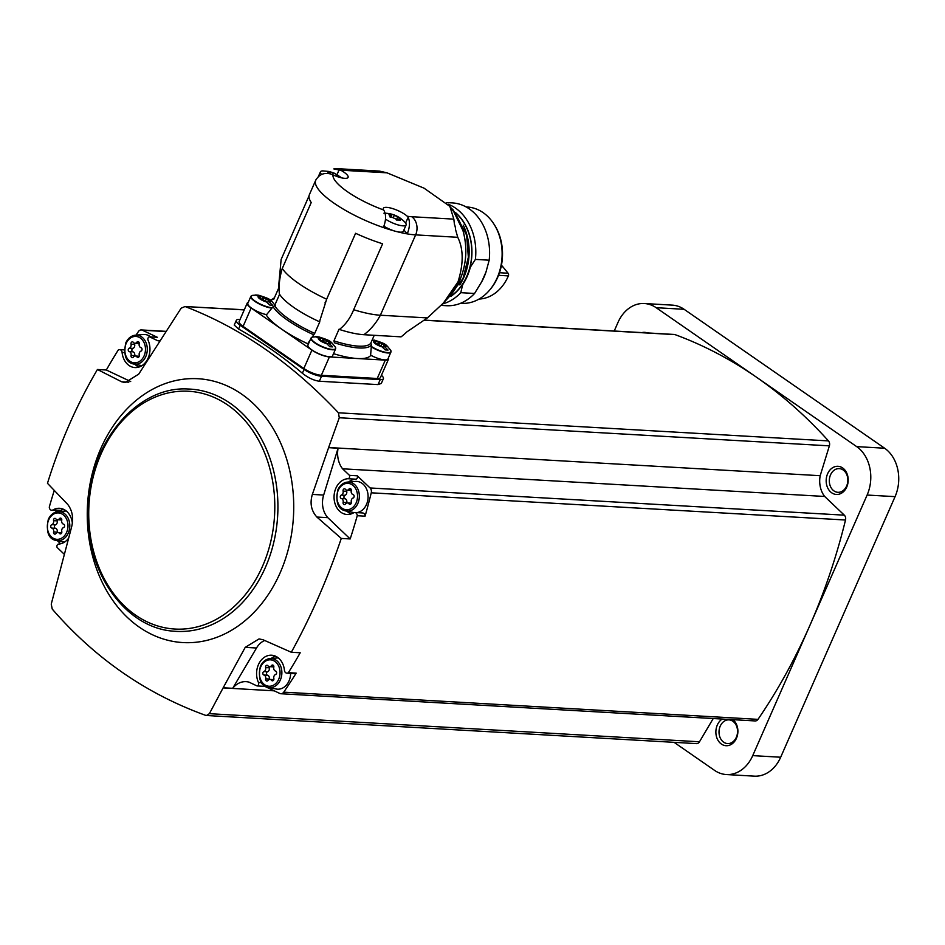 <?xml version="1.0" encoding="UTF-8"?>
<svg xmlns="http://www.w3.org/2000/svg" width="945" height="945" viewBox="0 0 945 945"><rect width="100%" height="100%" fill="white"/><g stroke="black" fill="none" stroke-linecap="round" stroke-linejoin="round"><path stroke-width="1.42" d="M460.617 303.274L461.68 303.333A48.242 37.646 -86.7 0 0 489.616 290.115L490.337 289.264A46.943 36.642 -86.7 0 0 497.696 277.322A46.943 36.642 -86.7 0 0 494.058 224.272L493.444 223.339A48.242 37.646 -86.7 0 0 467.196 207.014L466.145 206.955M489.616 290.115A48.242 37.646 -86.7 0 0 497.176 277.854A48.242 37.646 -86.7 0 0 493.444 223.339M486.013 271.936L481.607 281.953A48.242 37.646 93.3 0 0 484.041 277.098A48.242 37.646 93.3 0 0 486.013 271.936L489.179 260.194A51.491 40.186 -86.7 0 0 452.312 202.903L446.501 202.573M481.607 281.953L474.567 293.47L460.782 292.678L462.648 284.693A48.916 38.178 93.3 0 0 470.327 267.211L475.394 259.402A51.491 40.186 -86.7 0 0 448.036 204.155M441.126 305.412L446.418 305.707A51.491 40.186 -86.7 0 0 474.567 293.47M442.555 303.912A51.491 40.186 -86.7 0 0 460.782 292.678M489.179 260.194L475.394 259.402M450.789 296.423A48.738 38.036 -86.7 0 0 466.936 276.342A48.738 38.036 -86.7 0 0 455.584 212.637M451.545 295.679A48.538 37.883 -86.7 0 0 466.806 276.247A48.538 37.883 -86.7 0 0 456.258 213.464M459.79 284.894A51.266 40.009 -86.7 0 0 463.877 277.251A51.266 40.009 -86.7 0 0 463.227 225.123M316.138 179.467A62.677 16.868 23.7 0 0 315.724 180.223A62.677 16.868 23.7 0 0 315.583 180.578C318.961 174.412 324.1 172.238 330.998 174.081L332.935 174.849A14.104 3.792 -156.3 0 0 348.091 177.365A14.104 3.792 -156.3 0 0 341.062 170.383L333.821 168.919L340.46 168.848L379.477 171.092L386.989 172.829L424.057 188.173L449.855 206.376L453.836 219.134L454.415 224.26A13.431 10.478 93.3 0 1 455.573 229.659L457.746 237.301C463.546 248.948 463.629 263.797 458.018 281.834L443.5 302.92L427.4 317.922L380.374 315.228A62.677 16.868 -156.3 0 1 353.666 309.712C350.3 318.099 345.539 324.69 339.397 329.462A14.777 3.981 23.7 0 0 339.031 329.214L333.928 340.861L334.412 342.775A54.621 14.707 -156.3 0 0 371.444 344.925L370.853 343.011A53.274 14.34 -156.3 0 1 333.928 340.861M427.4 317.922L406.693 332.014A62.677 48.916 93.3 0 1 401.07 336.845L363.908 334.707A53.723 14.458 -156.3 0 1 339.397 329.462M273.719 299.364L278.905 287.563A14.777 3.981 23.7 0 0 278.539 287.315L281.137 259.462L309.039 195.887M383.918 226.186A13.431 3.615 23.7 0 0 394.585 231.029A62.677 16.868 23.7 0 1 383.363 227.544C385.973 220.835 386.257 215.306 384.237 210.959L383.67 209.991A14.104 3.792 -156.3 0 1 383.327 208.337A14.104 3.792 -156.3 0 1 393.427 208.845A14.104 3.792 -156.3 0 1 407.307 216.275L408.134 217.315C410.154 221.65 409.87 227.178 407.271 233.887L403.881 230.025M374.232 335.298L370.853 343.011M333.502 353.678A58.2 15.663 23.7 0 0 357.411 358.533A58.2 15.663 23.7 0 0 370.582 355.568L371.444 344.925M273.79 299.211L272.172 299.659A54.621 14.707 -156.3 0 1 274.156 297.982A54.621 14.707 -156.3 0 1 274.381 297.876M315.724 180.223L309.393 194.635A62.677 16.868 23.7 0 0 311.224 202.537L282.272 268.474C279.543 277.558 278.574 286.051 279.377 293.942A53.723 14.458 -156.3 0 0 319.493 321.737L326.651 299.211A62.677 16.868 -156.3 0 1 282.272 268.474M353.666 309.712L382.619 243.775A62.677 16.868 23.7 0 1 355.592 233.285L326.651 299.211M383.93 213.192C392.376 213.204 399.452 216.31 405.169 222.512A13.431 3.615 -156.3 0 1 406.114 224.922L403.338 231.241A13.431 3.615 23.7 0 1 397.195 231.714A62.677 16.868 23.7 0 0 407.271 233.887A62.677 16.868 -156.3 0 0 415.646 234.88L380.374 315.228A62.677 48.916 93.3 0 1 363.908 334.707M313.279 334.565A54.621 14.707 -156.3 0 1 273.058 306.712L266.277 315.051A58.2 15.663 23.7 0 0 307.668 343.732L314.709 333.396L319.823 321.749A14.777 3.981 23.7 0 0 319.493 321.737M279.59 294.273L274.605 305.613L273.058 306.712M335.676 348.244A13.431 3.615 -156.3 0 1 335.605 348.882L332.569 355.816A13.431 3.615 -156.3 0 1 324.572 355.816A13.431 3.615 -156.3 0 1 311.885 349.933A13.431 3.615 -156.3 0 1 307.964 345.019L311.011 338.074A13.431 3.615 -156.3 0 1 311.425 337.601M266.466 314.65A13.431 3.615 -156.3 0 1 251.724 308.259A13.431 3.615 -156.3 0 1 247.814 303.333L250.862 296.399A13.431 3.615 -156.3 0 1 251.275 295.927M248.24 302.365A13.431 3.615 23.7 0 0 247.224 303.109A13.431 3.615 23.7 0 0 251.146 308.035L311.909 350.122A13.431 3.615 23.7 0 0 329.403 356.926L385.3 360.128A13.431 3.615 23.7 0 0 388.489 359.206A13.431 3.615 23.7 0 0 388.348 357.966M308.637 343.507A14.777 3.981 23.7 0 0 307.668 343.732M247.224 303.109L239.168 321.465A13.431 3.615 23.7 0 0 243.089 326.391L303.853 368.491A13.431 3.615 23.7 0 0 321.347 375.283L377.244 378.484A13.431 3.615 23.7 0 0 380.422 377.575L388.489 359.206M240.054 319.457L239.498 319.422A13.431 3.615 23.7 0 0 236.309 320.343A13.431 3.615 23.7 0 0 240.219 325.257L304.03 369.46A13.431 3.615 23.7 0 0 321.524 376.252L380.209 379.618A13.431 3.615 23.7 0 0 383.398 378.709A13.431 3.615 23.7 0 0 381.426 375.295M321.524 376.252L319.339 381.237L378.024 384.603L381.319 383.434L383.398 378.709M424.612 320.142L674.269 334.459A4.477 3.496 93.3 0 1 675.061 334.624A537.256 419.285 93.3 0 1 756.413 377.161A537.256 419.285 93.3 0 1 828.458 440.902A4.477 3.496 93.3 0 1 829.379 445.851L820.189 475.701L328.636 447.517L339.279 417.749L338.44 412.8C291.863 363.282 240.727 327.856 185.043 306.523L244.294 309.795M319.339 381.237C313.74 380.457 308.082 377.787 302.365 373.251A537.256 419.285 93.3 0 0 238.565 329.049L234.242 325.08L236.309 320.343M846.755 487.006A14.104 11.009 -86.7 0 0 837.128 466.298A14.104 11.009 -86.7 0 0 827.666 487.833A14.104 11.009 -86.7 0 0 846.755 487.006M349.449 475.347A2.244 1.748 93.3 0 1 347.925 478.725A17.908 13.974 93.3 0 0 334.058 496.527A17.908 13.974 93.3 0 0 347.016 514.482A17.908 13.974 93.3 0 0 353.584 512.828A3.355 2.622 93.3 0 1 354.824 512.509L362.644 512.958A3.355 2.622 93.3 0 1 365.077 516.171A537.256 419.285 93.3 0 0 371.255 492.806A4.477 3.496 93.3 0 0 370.062 487.963L357.269 475.796L349.449 475.347L342.574 468.803L824.666 496.456L844.322 515.167A4.477 3.496 93.3 0 1 845.515 520.01A537.256 419.285 93.3 0 1 809.924 625.33L752.728 755.622A35.816 27.948 93.3 0 1 726.374 774.546A35.816 27.948 93.3 0 1 714.562 770.376L674.08 742.333M614.226 331.01L617.983 322.446A35.816 27.948 93.3 0 1 644.348 303.522A35.816 27.948 93.3 0 1 656.161 307.704L856.678 446.619A35.816 27.948 93.3 0 1 867.12 495.038L809.924 625.33A537.256 419.285 93.3 0 1 758.008 719.358A4.477 3.496 93.3 0 1 755.149 720.941L280.889 693.736A4.477 3.496 93.3 0 1 279.85 693.476L264.836 686.377L257.005 685.928L248.937 682.113A22.385 17.471 93.3 0 0 246.078 681.652A22.385 17.471 93.3 0 0 232.683 688.314L256.52 648.01A20.152 15.722 93.3 0 1 264.718 640.497M824.666 496.456A22.385 17.471 93.3 0 1 820.189 475.701M644.348 303.522L672.285 305.129A35.816 27.948 93.3 0 1 684.109 309.298L884.626 448.225A35.816 27.948 93.3 0 1 895.069 496.645L780.676 757.228A35.816 27.948 93.3 0 1 754.323 776.152L726.374 774.546M722.228 719.05A14.104 11.009 -86.7 0 0 718.779 741.482A14.104 11.009 -86.7 0 0 736.45 738.269A14.104 11.009 -86.7 0 0 732.954 719.665M713.227 718.531L699.477 741.778A4.477 3.496 93.3 0 1 696.453 743.62L206.447 715.507L209.377 713.676L223.114 687.889L274.263 690.83M647.242 332.912A14.104 11.009 -86.7 0 0 641.986 332.605M736.332 737.301A11.86 9.261 -86.7 0 0 728.961 719.877A11.86 9.261 -86.7 0 0 719.039 731.194A11.86 9.261 -86.7 0 0 727.603 743.573A11.86 9.261 -86.7 0 0 736.332 737.301M846.625 486.037A11.86 9.261 -86.7 0 0 839.255 468.614A11.86 9.261 -86.7 0 0 829.332 479.93A11.86 9.261 -86.7 0 0 837.896 492.31A11.86 9.261 -86.7 0 0 846.625 486.037M280.889 693.736A4.477 3.496 93.3 0 0 283.748 692.153A537.256 419.285 93.3 0 0 296.175 673.124L288.355 672.675A3.355 2.622 93.3 0 1 286.855 673.159A3.355 2.622 93.3 0 1 284.445 670.324A17.908 13.974 93.3 0 0 271.593 655.216A17.908 13.974 93.3 0 0 258.706 664.04A17.908 13.974 93.3 0 0 258.469 682.514A2.244 1.748 93.3 0 1 257.005 685.928M365.077 516.171L357.245 515.722A537.256 419.285 93.3 0 1 350.182 538.945L341.287 538.437L316.87 517.045C311.224 510.737 309.724 503.201 312.358 494.412L328.6 447.67L338.074 448.213L323.662 495.062L312.358 494.412M223.114 687.889L245.216 647.36L259.048 638.926L263.005 639.741L291.32 652.263C310.775 616.943 327.431 579.001 341.287 538.437M291.32 652.263L300.215 652.771A537.256 419.285 93.3 0 1 288.355 672.675M354.824 512.509A3.355 2.622 93.3 0 1 357.245 515.722M342.574 468.803A22.385 17.471 93.3 0 1 338.074 448.213M350.182 538.945L327.82 517.671A20.152 15.722 93.3 0 1 323.662 495.062M223.197 687.771L232.683 688.314M128.768 382.193L121.633 381.78L97.43 369.495C76.71 404.732 60.055 442.673 47.474 483.32L67.768 504.476C72.47 510.725 73.745 518.25 71.584 527.062L51.243 604.115L52.235 609.064C94.984 658.358 146.121 693.784 205.632 715.341M68.501 538.319A17.908 13.974 93.3 0 1 58.614 544.06A2.244 1.748 93.3 0 0 57.102 547.427L63.965 553.971A22.385 17.471 93.3 0 1 64.201 554.278M63.398 509.237A17.908 13.974 93.3 0 0 60.787 510.394L52.955 509.946A3.355 2.622 93.3 0 1 51.727 510.265A3.355 2.622 93.3 0 1 49.294 507.052A537.256 419.285 93.3 0 1 54.267 490.408M52.955 509.946A17.908 13.974 93.3 0 1 59.535 508.292A17.908 13.974 93.3 0 1 72.375 523.306M57.444 540.764L60.622 543.777M97.43 369.495L106.324 370.003A537.256 419.285 93.3 0 1 118.196 350.099A3.355 2.622 93.3 0 1 119.684 349.615A3.355 2.622 93.3 0 1 122.094 352.45A17.908 13.974 93.3 0 0 134.958 367.57A17.908 13.974 93.3 0 0 147.833 358.734A17.908 13.974 93.3 0 0 148.081 340.259A2.244 1.748 93.3 0 1 149.546 336.845L157.602 340.661L159.953 340.791M136.009 335.121A537.256 419.285 93.3 0 1 138.442 331.518A4.477 3.496 93.3 0 1 141.313 329.935A4.477 3.496 93.3 0 1 142.341 330.207L165.942 331.553M55.838 512.084A537.256 419.285 93.3 0 1 56.275 510.524M106.324 370.003L130.694 381.52M159.776 341.074A22.385 17.471 93.3 0 1 157.602 340.661M142.341 330.207L157.366 337.294L149.546 336.845M121.633 381.78L125.13 382.571L138.726 374.125L181.145 308.188L185.043 306.523L244.247 309.913M256.52 648.01L245.216 647.36M327.82 517.671L316.87 517.045M138.903 367.073A17.908 13.974 93.3 0 1 134.922 364.274M126.028 342.834A14.565 11.364 93.3 0 1 135.489 335.156L143.356 334.506A15.675 12.226 93.3 0 1 150.657 336.916M141.915 365.668A15.675 12.226 93.3 0 1 141.573 365.609L133.836 364.061A14.565 11.364 93.3 0 0 147.255 350.335A14.565 11.364 93.3 0 0 135.489 335.156C131.201 335.676 127.965 338.275 125.768 342.929C123.334 355.521 126.028 362.561 133.836 364.061M350.973 513.986A17.908 13.974 93.3 0 1 346.98 511.198M348.658 481.985A17.908 13.974 93.3 0 1 355.757 479.174L347.925 478.725M357.269 475.796A2.244 1.748 93.3 0 1 355.757 479.174M338.086 489.758A14.565 11.364 93.3 0 1 347.559 482.08L355.426 481.43A15.675 12.226 93.3 0 1 368.089 495.735A15.675 12.226 93.3 0 1 356.797 512.627M354.08 512.603A15.675 12.226 93.3 0 1 353.643 512.533L345.905 510.985A14.565 11.364 93.3 0 0 359.313 497.247A14.565 11.364 93.3 0 0 347.559 482.08C343.271 482.6 340.023 485.187 337.837 489.853C335.404 502.433 338.086 509.485 345.905 510.985M60.787 510.394A3.355 2.622 93.3 0 1 59.547 510.713L51.727 510.265M48.549 519.325A14.565 11.364 93.3 0 1 58.023 511.647L65.89 510.997A15.675 12.226 93.3 0 1 66.233 510.973M64.437 542.158A15.675 12.226 93.3 0 1 64.106 542.099L56.369 540.552A14.565 11.364 93.3 0 0 69.776 526.814A14.565 11.364 93.3 0 0 58.023 511.647C53.735 512.166 50.487 514.753 48.301 519.419C45.868 532 48.549 539.052 56.369 540.552M271.18 658.476A17.908 13.974 93.3 0 1 275.467 656.149M296.175 673.124A3.355 2.622 93.3 0 1 294.686 673.608L286.855 673.159M260.619 666.237A14.565 11.364 93.3 0 1 270.081 658.559L277.948 657.909A15.675 12.226 93.3 0 1 278.291 657.885M290.635 673.383A15.675 12.226 93.3 0 1 276.164 689.011L268.427 687.464A14.565 11.364 93.3 0 0 281.846 673.738A14.565 11.364 93.3 0 0 270.081 658.559C265.793 659.09 262.556 661.677 260.371 666.331C257.926 678.923 260.619 685.964 268.427 687.464M140.982 347.665A1.772 1.382 93.3 0 1 140.994 351.103A3.095 2.422 93.3 0 0 139.258 355.084A1.772 1.382 93.3 0 1 136.93 356.903A3.095 2.422 93.3 0 0 135.359 356.005A3.095 2.422 93.3 0 0 133.41 357.056A1.772 1.382 93.3 0 1 131.071 355.438A3.095 2.422 93.3 0 0 129.288 351.611A1.772 1.382 93.3 0 1 129.276 348.173A3.095 2.422 93.3 0 0 131.024 344.193A1.772 1.382 93.3 0 1 133.351 342.373A3.095 2.422 93.3 0 0 134.922 343.271A3.095 2.422 93.3 0 0 136.871 342.22A1.772 1.382 93.3 0 1 139.21 343.838A3.095 2.422 93.3 0 0 140.982 347.665M353.052 494.578A1.772 1.382 93.3 0 1 353.064 498.027A3.095 2.422 93.3 0 0 351.316 501.996A1.772 1.382 93.3 0 1 348.988 503.815A3.095 2.422 93.3 0 0 347.417 502.929A3.095 2.422 93.3 0 0 345.468 503.968A1.772 1.382 93.3 0 1 343.13 502.35A3.095 2.422 93.3 0 0 341.358 498.535A1.772 1.382 93.3 0 1 341.346 495.085A3.095 2.422 93.3 0 0 343.094 491.116A1.772 1.382 93.3 0 1 345.409 489.297A3.095 2.422 93.3 0 0 346.992 490.183A3.095 2.422 93.3 0 0 348.929 489.144A1.772 1.382 93.3 0 1 351.268 490.762A3.095 2.422 93.3 0 0 353.052 494.578M275.574 671.068A1.772 1.382 93.3 0 1 275.586 674.506A3.095 2.422 93.3 0 0 273.849 678.486A1.772 1.382 93.3 0 1 271.522 680.305A3.095 2.422 93.3 0 0 269.951 679.408A3.095 2.422 93.3 0 0 268.002 680.459A1.772 1.382 93.3 0 1 265.663 678.841A3.095 2.422 93.3 0 0 263.891 675.014A1.772 1.382 93.3 0 1 263.868 671.576A3.095 2.422 93.3 0 0 265.616 667.595A1.772 1.382 93.3 0 1 267.943 665.776A3.095 2.422 93.3 0 0 269.514 666.674A3.095 2.422 93.3 0 0 271.463 665.623A1.772 1.382 93.3 0 1 273.802 667.241A3.095 2.422 93.3 0 0 275.574 671.068M63.516 524.144A1.772 1.382 93.3 0 1 63.528 527.593A3.095 2.422 93.3 0 0 61.779 531.562A1.772 1.382 93.3 0 1 59.452 533.382A3.095 2.422 93.3 0 0 57.881 532.496A3.095 2.422 93.3 0 0 55.932 533.535A1.772 1.382 93.3 0 1 53.593 531.917A3.095 2.422 93.3 0 0 51.821 528.101A1.772 1.382 93.3 0 1 51.81 524.652A3.095 2.422 93.3 0 0 53.558 520.683A1.772 1.382 93.3 0 1 55.873 518.864A3.095 2.422 93.3 0 0 57.456 519.75A3.095 2.422 93.3 0 0 59.393 518.71A1.772 1.382 93.3 0 1 61.732 520.329A3.095 2.422 93.3 0 0 63.516 524.144M139.269 343.378A3.095 2.422 93.3 0 1 138.561 343.472L134.922 343.271M134.651 356.1A1.772 1.382 93.3 0 1 134.698 355.639A3.095 2.422 93.3 0 0 132.926 351.823A1.772 1.382 93.3 0 1 132.914 348.374A3.095 2.422 93.3 0 0 134.662 344.405A1.772 1.382 93.3 0 1 134.698 343.236M135.359 356.005L138.986 356.218A3.095 2.422 93.3 0 1 139.222 356.241M61.791 519.868A3.095 2.422 93.3 0 1 61.082 519.963L57.456 519.75M57.172 532.59A1.772 1.382 93.3 0 1 57.232 532.13A3.095 2.422 93.3 0 0 55.46 528.302A1.772 1.382 93.3 0 1 55.436 524.865A3.095 2.422 93.3 0 0 57.184 520.884A1.772 1.382 93.3 0 1 57.22 519.726M57.881 532.496L61.519 532.696A3.095 2.422 93.3 0 1 61.744 532.732M273.861 666.792A3.095 2.422 93.3 0 1 273.152 666.875L269.514 666.674M269.242 679.502A1.772 1.382 93.3 0 1 269.301 679.042A3.095 2.422 93.3 0 0 267.518 675.226A1.772 1.382 93.3 0 1 267.506 671.789A3.095 2.422 93.3 0 0 269.254 667.808A1.772 1.382 93.3 0 1 269.29 666.638M269.951 679.408L273.577 679.62A3.095 2.422 93.3 0 1 273.814 679.644M351.327 490.301A3.095 2.422 93.3 0 1 350.619 490.396L346.992 490.183M346.709 503.023A1.772 1.382 93.3 0 1 346.768 502.563A3.095 2.422 93.3 0 0 344.996 498.736A1.772 1.382 93.3 0 1 344.972 495.298A3.095 2.422 93.3 0 0 346.72 491.317A1.772 1.382 93.3 0 1 346.756 490.16M347.417 502.929L351.056 503.142A3.095 2.422 93.3 0 1 351.28 503.165M391.017 351.422A13.431 3.615 -156.3 0 1 390.946 352.048L387.899 358.982A13.431 3.615 -156.3 0 1 370.712 355.226M259.048 297.864L265.533 301.03L269.762 305.058L272.562 305.223L268.333 301.183L269.833 301.101L264.246 297.663L256.981 295.005L252.138 295.419L250.862 296.399A13.431 3.615 -156.3 0 0 254.772 301.325A13.431 3.615 -156.3 0 0 271.546 308.058M275.302 305.589C270.081 299.27 271.439 299.364 258.741 295.242L255.244 294.994L258.576 296.198L260.218 297.332L259.273 297.38M319.209 339.538L325.694 342.704L329.923 346.732L332.711 346.898L328.482 342.858L329.982 342.775L324.395 339.338L317.13 336.68L312.299 337.105L311.011 338.074A13.431 3.615 -156.3 0 0 314.933 343A13.431 3.615 -156.3 0 0 327.608 348.882A13.431 3.615 -156.3 0 0 335.605 348.882L335.463 347.264A13.289 3.579 -156.3 0 1 329.415 348.977A13.289 3.579 -156.3 0 1 315.146 342.716A13.289 3.579 -156.3 0 1 312.299 337.105M335.463 347.264C330.23 340.944 331.589 341.039 318.89 336.916L315.394 336.668L318.737 337.885L320.367 339.019L319.422 339.054M374.539 342.716L381.024 345.87L385.253 349.91L388.052 350.063L383.824 346.035L385.324 345.953L381.922 343.543L372.472 339.846M372.129 340.106L375.708 342.184L374.763 342.22M371.692 346.685A13.289 3.579 -156.3 0 0 385.418 352.284A13.289 3.579 -156.3 0 0 390.793 350.441C385.572 344.122 386.93 344.204 374.232 340.094L373.275 340.578M383.209 347.429L383.824 346.035M377.551 344.523L378.496 342.35M375.295 343.118L375.708 342.184M327.88 344.252L328.482 342.858M322.21 341.346L323.166 339.172M319.965 339.952L320.367 339.019M267.718 302.577L268.333 301.183M262.06 299.671L263.005 297.498M259.804 298.266L260.218 297.332M321.607 174.459A13.431 3.615 -156.3 0 1 320.449 171.825A13.431 3.615 -156.3 0 1 322.871 170.891L328.966 171.47L334.483 173.242L341.771 177.884M328.151 172.581L328.458 171.907L327.88 172.486L329.214 173.266M330.301 172.155L327.88 172.486M332.51 174.66L333.325 172.805L330.785 172.014M333.325 172.805L338.782 175.746M338.546 176.042L339.645 177.353M397.195 231.714A13.431 3.615 -156.3 0 1 394.585 231.029M406.114 224.922A13.431 3.615 -156.3 0 1 398.164 224.945A13.431 3.615 -156.3 0 1 385.501 219.098M399.841 218.059L400.774 219.523L400.196 220.114L397.845 219.972L389.978 216.263L390.155 217.114M389.222 214.893L389.517 214.208L388.938 214.798L390.273 215.566M391.372 214.456L388.938 214.798M393.214 217.799L394.396 215.106L391.868 214.35M394.396 215.106L399.605 218.354M400.196 220.114L400.774 219.523L400.444 220.268M398.518 219.464L397.81 220.102M501.417 265.344A13.206 10.312 93.3 0 1 502.882 266.833L508.079 273.223A2.244 1.748 93.3 0 1 508.375 275.893A43.092 33.63 93.3 0 1 479.068 299.057M458.018 281.834L459.766 280.275A58.838 45.915 93.3 0 1 448.863 297.132L443.5 302.92M459.766 280.275A58.838 45.915 -86.7 0 0 453.765 211.704L462.944 230.556C467.633 247.495 466.594 264.045 459.813 280.216L448.863 297.132M457.746 237.301L415.646 234.88A13.431 10.478 93.3 0 0 411.736 216.724A49.246 13.254 -156.3 0 1 407.307 216.275M383.67 209.991A49.246 13.254 -156.3 0 1 332.935 174.849M453.836 219.134L411.736 216.724M386.989 172.829L344.89 170.419A49.246 13.254 -156.3 0 0 341.062 170.383M340.46 168.848A13.431 10.478 93.3 0 1 344.89 170.419M383.363 227.544A62.677 16.868 -156.3 0 1 315.583 180.578M314.709 333.396A53.274 14.34 -156.3 0 1 274.605 305.613M385.3 360.128L377.244 378.484M329.403 356.926L321.347 375.283M380.209 379.618L378.024 384.603M338.44 412.8L828.458 440.902M424.47 320.249L675.061 334.624M856.678 446.619L884.626 448.225M867.12 495.038L895.069 496.645M752.728 755.622L780.676 757.228M656.161 307.704L684.109 309.298M371.255 492.806L845.515 520.01M370.062 487.963L844.322 515.167M283.748 692.153L758.008 719.358M209.377 713.676L699.477 741.778M339.279 417.749L829.379 445.851M123.393 412.788A132.146 103.135 -86.7 0 0 124.716 614.805A132.146 103.135 -86.7 0 0 280.169 572.776A132.146 103.135 -86.7 0 0 256.272 406.504A132.146 103.135 -86.7 0 0 123.393 412.788M265.462 567.272A121.326 94.689 -86.7 0 0 187.925 389.009C135.726 385.82 87.389 445.473 87.885 511.529C85.948 572.705 125.709 628.366 174.034 631.213A121.326 94.689 -86.7 0 0 265.462 567.272M262.568 566.149A119.094 92.941 -86.7 0 0 181.275 391.206A119.094 92.941 -86.7 0 0 101.422 573.107A119.094 92.941 -86.7 0 0 262.568 566.149M124.48 352.579L122.094 352.45M261.588 682.692L258.469 682.514M126.169 343.425A13.23 10.324 93.3 0 1 144.065 342.645A13.23 10.324 93.3 0 1 135.194 362.845A13.23 10.324 93.3 0 1 126.169 343.425M338.227 490.337A13.23 10.324 93.3 0 1 356.123 489.569A13.23 10.324 93.3 0 1 347.252 509.768A13.23 10.324 93.3 0 1 338.227 490.337M260.761 666.827A13.23 10.324 93.3 0 1 278.657 666.048A13.23 10.324 93.3 0 1 269.786 686.247A13.23 10.324 93.3 0 1 260.761 666.827M48.691 519.904A13.23 10.324 93.3 0 1 66.587 519.136A13.23 10.324 93.3 0 1 57.716 539.335A13.23 10.324 93.3 0 1 48.691 519.904M139.021 342.35L136.871 342.22M134.662 344.405L131.024 344.193M132.914 348.374L129.276 348.173M132.926 351.823L129.288 351.611M134.698 355.639L131.071 355.438M138.785 357.009L136.93 356.903M61.543 518.829L59.393 518.71M57.184 520.884L53.558 520.683M55.436 524.865L51.81 524.652M55.46 528.302L51.821 528.101M57.232 532.13L53.593 531.917M61.307 533.488L59.452 533.382M273.613 665.752L271.463 665.623M269.254 667.808L265.616 667.595M267.506 671.789L263.868 671.576M267.518 675.226L263.891 675.014M269.301 679.042L265.663 678.841M273.377 680.412L271.522 680.305M351.079 489.262L348.929 489.144M346.72 491.317L343.094 491.116M344.972 495.298L341.346 495.085M344.996 498.736L341.358 498.535M346.768 502.563L343.13 502.35M350.843 503.921L348.988 503.815M240.219 325.257L238.565 329.049M304.03 369.46L302.365 373.251M251.146 308.035L243.089 326.391M311.909 350.122L303.853 368.491M271.9 307.727A13.289 3.579 -156.3 0 1 254.996 301.03A13.289 3.579 -156.3 0 1 252.138 295.419M267.175 302.152A6.721 1.807 -156.3 0 1 260.076 299.022A6.721 1.807 -156.3 0 1 258.576 296.198M261.375 296.364A6.721 1.807 -156.3 0 1 268.463 299.506A6.721 1.807 -156.3 0 1 269.963 302.317M327.324 343.838A6.721 1.807 -156.3 0 1 320.237 340.696A6.721 1.807 -156.3 0 1 318.737 337.885M321.524 338.038A6.721 1.807 -156.3 0 1 328.624 341.18A6.721 1.807 -156.3 0 1 330.124 343.992M390.793 350.441L390.946 352.048A13.431 3.615 -156.3 0 1 371.739 347.134M382.666 347.004A6.721 1.807 -156.3 0 1 375.567 343.874A6.721 1.807 -156.3 0 1 374.066 341.05M376.866 341.216A6.721 1.807 -156.3 0 1 383.954 344.346A6.721 1.807 -156.3 0 1 385.454 347.169M383.091 347.323L384.095 345.043M380.918 345.846L381.922 343.543M378.472 345.374L379.736 342.515M327.761 344.157L328.754 341.877M325.588 342.669L326.592 340.377M323.143 342.208L324.395 339.338M267.6 302.483L268.604 300.203M265.427 300.994L266.431 298.703M262.982 300.522L264.246 297.663M339.231 169.58L337.058 174.53M408.134 217.315L405.606 223.067M335.959 176.113L336.715 174.4M396.321 220.043L397.786 216.712M508.079 273.223L499.468 272.727M502.882 266.833L501.133 266.726M508.375 275.893L498.523 275.326M450.753 207.605L453.21 209.967L466.629 235.128L468.354 257.217L462.991 278.61L445.402 300.864M453.765 211.704L450.21 206.884M274.156 297.982L270.565 300.321M141.313 329.935L166.072 331.352M124.303 349.874L119.684 349.615M325.482 301.833L325.009 302.92M320.449 171.825L318.311 176.691M330.077 173.809L330.821 172.096M337.979 176.833L338.44 175.77M389.907 216.901L390.332 215.956M390.604 217.35L391.891 214.409M398.885 219.512L399.511 218.082"/></g></svg>
